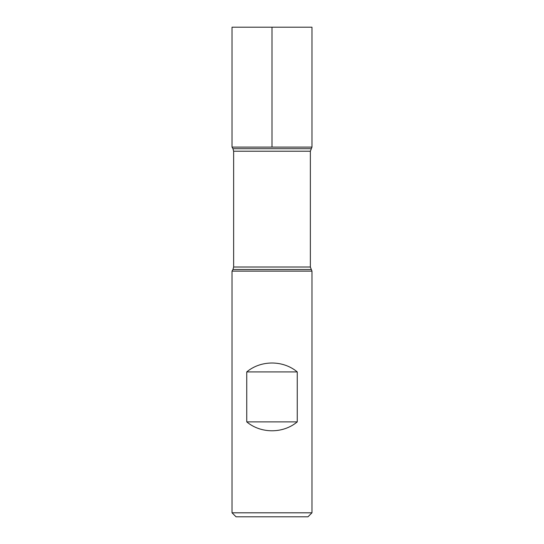 <?xml version="1.0" encoding="UTF-8"?>
<svg xmlns="http://www.w3.org/2000/svg" width="544" height="544" viewBox="0 0 544 544"><rect width="100%" height="100%" fill="white"/><g stroke="black" fill="none" stroke-linecap="round" stroke-linejoin="round"><path stroke-width="0.82" d="M311.97 271.123L232.03 271.123L232.03 512.802L311.97 512.802L311.97 271.123L310.366 267.016L310.366 151.212L311.97 147.104L232.03 147.104L311.97 147.104L311.97 27.2L232.03 27.2L232.03 147.104L232.961 148.709L311.039 148.709M246.745 421.879C260.875 433.745 283.125 433.745 297.255 421.879L297.255 371.919C283.125 360.046 260.875 360.046 246.745 371.919L246.745 421.879L297.255 421.879M311.97 512.802L307.972 516.8L236.028 516.8L232.03 512.802M246.745 371.919L297.255 371.919M272 27.2L272 147.104L232.03 147.104L232.03 27.2L272 27.2M311.039 269.511L232.961 269.511L232.03 271.123M310.366 151.212L233.634 151.212L233.634 267.016L310.366 267.016M233.634 267.016L232.961 269.511M232.961 148.709L233.634 151.212"/></g></svg>
